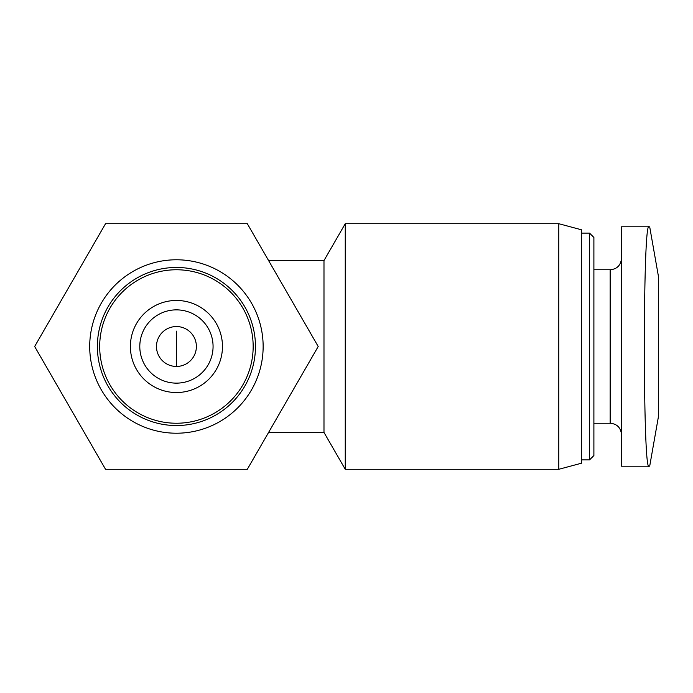 <?xml version="1.0" encoding="UTF-8"?>
<svg xmlns="http://www.w3.org/2000/svg" width="693" height="693" viewBox="0 0 693 693"><rect width="100%" height="100%" fill="white"/><g stroke="black" fill="none" stroke-linecap="round" stroke-linejoin="round"><path stroke-width="1.04" d="M247.314 223.718L318.208 346.5L247.314 469.282L105.535 469.282L34.65 346.5L105.535 223.718L247.314 223.718M156.479 346.5A19.95 19.95 0 0 1 186.4 329.218A19.95 19.95 0 0 1 186.4 363.782A19.95 19.95 0 0 1 156.479 346.5M621.517 226.784L621.517 466.216L649.003 466.216C642.818 473.423 642.809 219.742 649.003 226.784L621.517 226.784M268.581 260.551L323.986 260.551L323.986 432.449L345.253 469.282L558.809 469.282L558.809 223.718L345.253 223.718L345.253 469.282M558.809 223.718L581.609 229.825L581.609 463.175L558.809 469.282M581.609 233.117L589.544 233.117L589.544 459.883L581.609 459.883M589.544 233.117L593.892 237.456L593.892 455.544L589.544 459.883M99.688 346.5A76.741 76.741 0 0 1 214.795 280.041A76.741 76.741 0 0 1 214.795 412.959A76.741 76.741 0 0 1 99.688 346.5M97.384 346.5A79.045 79.045 0 0 1 215.947 278.049A79.045 79.045 0 0 1 215.947 414.951A79.045 79.045 0 0 1 97.384 346.5M89.709 346.5A86.712 86.712 0 0 1 219.785 271.405A86.712 86.712 0 0 1 219.785 421.595A86.712 86.712 0 0 1 89.709 346.5M139.795 346.5A36.634 36.634 0 0 1 194.742 314.769A36.634 36.634 0 0 1 194.742 378.231A36.634 36.634 0 0 1 139.795 346.5M130.388 346.5A46.041 46.041 0 0 1 199.445 306.627A46.041 46.041 0 0 1 199.445 386.373A46.041 46.041 0 0 1 130.388 346.5M621.517 466.216L649.003 466.216M649.688 226.784L658.35 275.901L658.35 417.099L649.688 466.216M176.429 331.15L176.429 366.45M593.892 269.759L610.161 269.759L610.161 423.241C616.995 423.847 620.781 427.633 621.517 434.598M268.581 432.449L323.986 432.449M323.986 260.551L345.253 223.718M593.892 423.241L610.161 423.241M610.161 269.759C616.995 269.153 620.781 265.367 621.517 258.402"/></g></svg>
